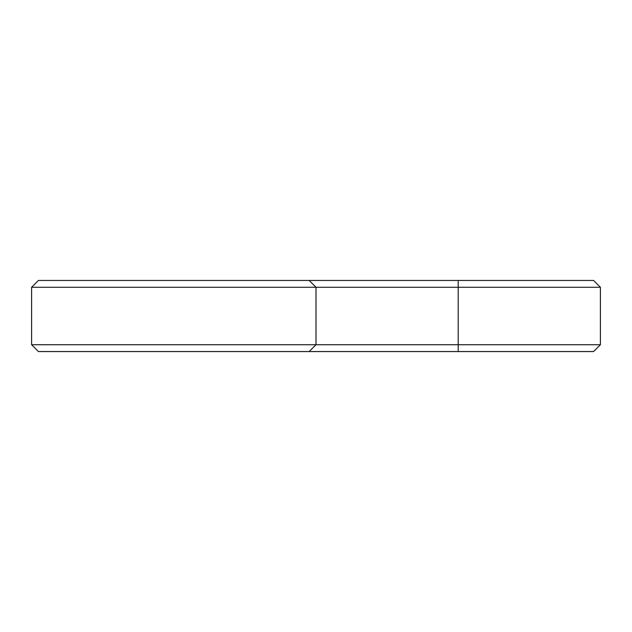 <?xml version="1.0" encoding="UTF-8"?>
<svg xmlns="http://www.w3.org/2000/svg" width="632" height="632" viewBox="0 0 632 632"><rect width="100%" height="100%" fill="white"/><g stroke="black" fill="none" stroke-linecap="round" stroke-linejoin="round"><path stroke-width="0.95" d="M600.4 344.724L458.2 344.724L458.2 351.55L593.574 351.55L600.4 344.724L600.4 287.276L593.574 280.45L38.426 280.45L31.6 287.276L31.6 344.724L38.426 351.55L309.174 351.55L316 344.724L31.6 344.724M600.4 287.276L316 287.276L309.174 280.45M458.2 280.45L458.2 344.724L316 344.724L316 287.276L31.6 287.276M458.2 351.55L309.174 351.55"/></g></svg>
